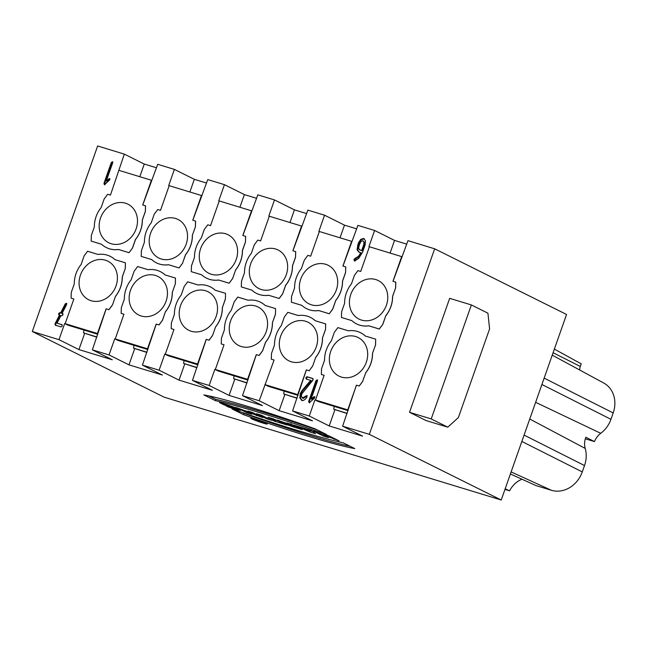 <?xml version="1.0" encoding="UTF-8"?>
<svg xmlns="http://www.w3.org/2000/svg" width="646" height="646" viewBox="0 0 646 646"><rect width="100%" height="100%" fill="white"/><g stroke="black" fill="none" stroke-linecap="round" stroke-linejoin="round"><path stroke-width="0.97" d="M554.365 349.106L581.214 363.835L580.294 366.444A8.673 7.469 -63.5 0 0 579.745 370.037M552.241 355.147L603.768 383.046A26.325 22.658 116.5 0 1 613.191 412.939L610.946 419.302A26.325 22.658 116.5 0 1 600.748 433.313L535.623 402.321M510.397 473.962L536.01 485.59L551.409 490.29A26.672 22.957 -63.5 0 0 582.272 471.919L584.517 465.556A26.672 22.957 -63.5 0 0 585.211 448.429A16.408 14.123 116.5 0 1 585.874 437.253L594.49 441.598A16.756 14.422 116.5 0 1 600.748 433.313M594.49 441.598L585.341 438.812M521.992 479.227A22.142 19.057 -63.5 0 0 509.621 490.823L504.962 489.402M360.516 332.698L360.581 332.73A26.922 23.175 -63.5 0 1 365.329 336.033A26.922 23.175 -63.5 0 0 360.516 332.698A26.922 23.175 -63.5 0 0 348.291 330.8L337.858 327.603L334.353 332.31L331.398 340.805A26.922 23.175 -63.5 0 0 324.55 360.266L321.538 368.745L321.361 374.462L324.139 375.31L315.506 400.044L314.949 399.874L318.325 401.554L348.113 410.638M324.139 375.326L321.361 374.462M348.347 330.817L337.923 327.635M375.512 344.867L375.681 339.15L365.305 336.017M375.673 339.15L375.568 344.899L372.492 353.338L375.56 344.899M393.034 281.325L407.965 240.659L434.661 248.807L369.326 434.346L342.63 426.198L356.398 385.153L359.241 386.033L362.681 381.293L365.693 372.831A26.922 23.175 -63.5 0 0 372.548 353.37M365.628 372.799A26.922 23.175 -63.5 0 0 372.484 353.338M362.672 381.285L365.701 372.831M359.241 386.033L362.745 381.326M356.398 385.153L359.176 386.001M347.758 409.879L356.455 385.186M347.096 413.521L333.748 409.233L334.2 406.399M347.16 413.327L333.748 409.233M284.313 317.049L281.341 325.536A26.922 23.175 -63.5 0 0 274.502 344.996L271.49 353.467L271.304 359.192L274.09 360.04L259.207 400.746L242.525 395.659L262.462 405.583L229.096 395.409L209.159 385.476L192.468 380.389L212.405 390.313L179.039 380.131L159.102 370.206L142.419 365.119L162.356 375.043L128.982 364.861L109.045 354.937L92.362 349.849L112.299 359.774L78.933 349.591L58.996 339.667L32.3 331.519L97.643 145.98L124.331 154.128L110.442 195.108L107.664 194.26L104.159 198.968L101.204 207.463A26.922 23.175 -63.5 0 0 94.356 226.924L91.344 235.394L91.159 241.111L101.567 244.261M87.654 251.286L98.022 254.443L87.598 251.254L84.093 255.961L81.13 264.448M125.243 268.51L125.413 262.793L115.036 259.668A26.922 23.175 -63.5 0 0 110.256 256.349L110.313 256.381A26.922 23.175 116.5 0 1 110.313 256.381A26.922 23.175 116.5 0 1 115.069 259.676M125.413 262.793L125.308 268.542M115.368 296.449A26.922 23.175 -63.5 0 0 122.215 276.989L125.292 268.542L122.288 277.021A26.922 23.175 116.5 0 1 115.424 296.474L112.469 304.969L115.424 296.482M112.477 304.977L108.972 309.676L106.194 308.828L92.362 349.849M109.045 354.937L114.738 338.787L147.49 348.767L156.187 324.074L158.964 324.922L162.469 320.214L165.424 311.719L162.517 320.238L159.029 324.954L156.243 324.106L142.419 365.119M123.919 314.239L121.149 313.383L123.927 314.231L115.23 338.924M137.711 266.556L148.079 269.713L137.646 266.523L134.142 271.231M160.337 271.635A26.922 23.175 116.5 0 1 160.369 271.651A26.922 23.175 116.5 0 1 165.118 274.946M175.3 283.78L175.462 278.063L175.357 283.812L172.337 292.291A26.922 23.175 116.5 0 1 165.481 311.752M159.102 370.206L164.787 354.056L197.539 364.037L206.236 339.344L209.013 340.192L212.518 335.484M173.976 329.508L171.198 328.652L173.976 329.5L165.279 354.202M187.76 281.826L198.128 284.991A26.922 23.175 -63.5 0 1 210.362 286.889L210.418 286.921A26.922 23.175 116.5 0 1 215.175 290.215A26.922 23.175 -63.5 0 0 210.362 286.889M225.397 299.09L225.519 293.332L225.414 299.082L222.394 307.561A26.922 23.175 116.5 0 1 215.53 327.021L212.574 335.508L209.078 340.224L206.3 339.376L192.468 380.389M209.159 385.476L214.843 369.326L247.596 379.307L256.292 354.614L259.07 355.462L262.575 350.754L265.53 342.259M224.033 344.786L221.255 343.922L224.033 344.77L215.336 369.472M237.817 297.095L248.185 300.261A26.922 23.175 -63.5 0 1 260.411 302.158L260.475 302.191A26.922 23.175 116.5 0 1 265.223 305.485M272.442 322.83A26.922 23.175 116.5 0 1 265.587 342.291L265.522 342.259A26.922 23.175 -63.5 0 0 272.378 322.798L275.454 314.36L275.576 308.61L275.462 314.36M265.587 342.291L262.623 350.778L259.135 355.494L256.349 354.646L242.525 395.659M274.082 360.056L271.304 359.192M287.866 312.365L298.234 315.531L287.809 312.333L284.305 317.041M325.689 323.904L325.519 329.63L325.624 323.88L315.248 320.747A26.922 23.175 -63.5 0 0 310.468 317.428A26.922 23.175 116.5 0 1 310.532 317.461A26.922 23.175 116.5 0 1 315.28 320.755M325.503 329.63L322.435 338.068L325.447 329.597M322.491 338.1A26.922 23.175 116.5 0 1 315.636 357.561L312.68 366.048L315.636 357.561M312.688 366.056L309.184 370.764L306.406 369.916L292.573 410.929L312.511 420.853L279.145 410.678L259.207 400.746M342.63 426.198L362.567 436.131L329.202 425.948L309.264 416.016L292.573 410.929M309.264 416.016L314.949 399.874M344.617 303.281L341.613 311.752L341.427 317.469L351.804 320.594A26.922 23.175 -63.5 0 0 356.584 323.912L356.649 323.945A26.922 23.175 -63.5 0 0 356.649 323.945A26.922 23.175 -63.5 0 0 368.858 325.85L379.307 329.04L382.812 324.332L385.775 315.846A26.922 23.175 -63.5 0 0 392.615 296.377L395.627 287.906L395.812 282.181L392.97 281.301L401.667 256.607L369.407 246.764L360.71 271.465L357.932 270.617L354.428 275.317M341.427 317.469L351.836 320.618M342.978 266.055L357.916 225.389L374.599 230.477L368.914 246.627L369.407 246.78M301.424 268.542A26.922 23.175 -63.5 0 0 294.568 288.003L291.556 296.482L291.378 302.199L301.755 305.324A26.922 23.175 -63.5 0 0 306.535 308.643A26.922 23.175 -63.5 0 0 318.761 310.548L329.258 313.77L332.698 309.03L335.71 300.568A26.922 23.175 -63.5 0 0 342.566 281.107L345.578 272.636L345.755 266.911L342.913 266.031L351.61 241.338L319.358 231.494L310.661 256.187L307.876 255.34L304.371 260.047L301.416 268.542M329.258 313.77L332.763 309.063L335.718 300.576M306.567 308.659A26.922 23.175 -63.5 0 0 306.592 308.675A26.922 23.175 -63.5 0 0 318.809 310.581M291.378 302.199L301.779 305.348M292.929 250.785L307.859 210.12L324.55 215.207L318.858 231.357L319.35 231.502M295.537 257.366L295.707 251.641L292.864 250.761L301.561 226.068L269.301 216.224L260.604 240.918L257.827 240.07L254.322 244.777L251.367 253.272A26.922 23.175 -63.5 0 0 244.519 272.733L241.507 281.204M282.706 293.793L279.201 298.5L268.712 295.287L279.137 298.468L282.698 293.785L285.669 285.298A26.922 23.175 -63.5 0 0 292.509 265.837L295.521 257.366L295.642 251.609M256.51 293.389A26.922 23.175 -63.5 0 0 256.543 293.405A26.922 23.175 -63.5 0 0 268.752 295.311M241.491 281.212L241.321 286.929L251.73 290.078M242.872 235.507L257.811 194.85L274.493 199.937L268.809 216.087L269.301 216.232M206.462 278.119A26.922 23.175 -63.5 0 0 206.486 278.135A26.922 23.175 -63.5 0 0 218.703 280.041L229.144 283.231L232.657 278.523L235.604 270.028A26.922 23.175 -63.5 0 0 242.452 250.567L245.464 242.097L245.65 236.371L242.807 235.491L251.504 210.798L219.252 200.954L210.556 225.648L207.77 224.8L204.265 229.508M232.641 278.515L235.612 270.028M204.273 229.516L201.31 238.003A26.922 23.175 -63.5 0 0 194.462 257.463L191.45 265.934L191.273 271.659L201.673 274.808M192.823 220.238L207.754 179.58L224.437 184.667L218.752 200.817L219.244 200.963M156.405 262.849A26.922 23.175 -63.5 0 0 156.437 262.865A26.922 23.175 -63.5 0 0 168.646 264.771L179.095 267.961L182.535 263.221L185.499 254.726A26.922 23.175 -63.5 0 0 192.338 235.265L195.415 226.827L195.601 221.102L192.758 220.221L201.455 195.52L169.195 185.685L160.499 210.378L157.721 209.53L154.216 214.238L151.261 222.733A26.922 23.175 -63.5 0 0 144.413 242.193L141.401 250.664L141.216 256.389L151.624 259.539L141.216 256.389M182.527 263.213L185.555 254.758A26.922 23.175 -63.5 0 0 192.403 235.297M179.095 267.961L182.6 263.253M142.766 204.968L157.705 164.302L174.388 169.397L168.703 185.547L169.195 185.693M145.374 211.549L145.544 205.832L142.701 204.952L151.398 180.25L119.139 170.415M91.167 241.111L101.543 244.245A26.922 23.175 -63.5 0 0 106.324 247.563A26.922 23.175 -63.5 0 0 118.549 249.461L129.038 252.691L132.543 247.983L135.507 239.488A26.922 23.175 -63.5 0 0 142.346 220.028L145.358 211.557L145.479 205.799M106.348 247.58A26.922 23.175 -63.5 0 0 106.38 247.596A26.922 23.175 -63.5 0 0 118.598 249.493M58.996 339.667L64.681 323.517L97.433 333.498L106.13 308.804L108.908 309.652L112.412 304.944M73.87 298.969L71.092 298.113L73.87 298.961L65.173 323.654M66.522 304.767L62.097 313.367L62.953 314.893L61.83 315.813L60.974 315.555L57.042 323.186L61.903 324.672L62.218 326.028L61.095 326.949L55.209 325.14M55.33 325.188L54.999 323.864L55.33 325.188L61.095 326.949L62.218 326.028L62.024 324.72M55.12 323.598L59.489 315.095L60.102 315.401L55.669 324.034L55.055 323.727L59.489 315.095L58.818 314.885M59.489 315.095L58.624 313.576L59.747 312.656L60.619 312.922L65.23 303.959L66.36 303.321M58.947 314.933L58.624 313.576L59.747 312.656L60.619 312.922L65.23 303.959L66.231 303.273L66.562 304.629L66.465 303.386M66.457 304.888L62.097 313.367L62.759 313.585M311.13 398.929L317.388 381.156L317.073 379.8L315.951 380.72L308.723 401.239L309.046 402.595L309.781 402.321L314.65 397.993L314.336 396.636L311.13 398.929L317.388 381.156L317.073 379.8L315.951 380.72L308.723 401.239L309.046 402.595L309.781 402.321L314.65 397.993L314.336 396.636L311.13 398.929L311.743 399.236L314.949 396.943M364.328 238.77L363.674 238.455L365.491 240.837L365.063 245.157L362.64 252.021L358.724 258.343L354.299 260.839L354.024 259.49L354.711 258.61L358.409 256.381L360.839 252.739L358.861 252.134L357.036 249.744L358.288 243.122L360.702 239.383L363.674 238.455L365.491 240.837L365.063 245.157L362.64 252.021L358.724 258.343L355.001 260.766L354.299 260.839L354.024 259.49L358.409 256.381L360.839 252.739L358.861 252.134L357.036 249.744L358.288 243.122L360.702 239.383L364.037 238.6M112.307 161.766L112.582 163.115L106.324 180.88L109.392 178.546L109.667 179.895L104.281 184.562L104.006 183.214L111.233 162.703L112.307 161.766L112.582 163.115L106.324 180.88L109.392 178.546L109.667 179.895L104.983 184.28L104.281 184.562L104.006 183.214L111.233 162.703L112.42 161.807M307.343 395.885L303.249 398.421L302.401 398.025L306.729 395.578L306.818 397.379C304.96 399.834 303.297 400.843 301.835 400.399L299.873 397.952L300.237 393.6L302.053 390.515L310.653 380.365L306.18 379L305.857 377.644L306.979 376.723L312.745 378.475L313.068 379.84L301.682 394.036L301.464 396.644L302.635 398.114L306.729 395.578L306.818 397.379C304.96 399.834 303.297 400.843 301.835 400.399L299.873 397.952L300.237 393.6L302.053 390.515L310.653 380.365L306.18 379L305.857 377.644L306.979 376.723L312.874 378.532M301.835 400.399L301.432 400.237M310.532 317.461L310.468 317.428A26.922 23.175 -63.5 0 0 298.234 315.531L298.299 315.547M315.579 357.529A26.922 23.175 -63.5 0 0 322.435 338.068M309.184 370.764L312.624 366.024M297.709 394.609L306.341 369.883L309.127 370.731M297.039 398.251L283.691 393.963L284.151 391.129M297.112 398.057L283.691 393.963M248.242 300.277L237.752 297.063L234.248 301.771L231.292 310.266A26.922 23.175 -63.5 0 0 224.445 329.726L221.433 338.197L221.255 343.922M275.567 308.61L265.199 305.477A26.922 23.175 -63.5 0 0 260.411 302.158M272.386 322.798L275.39 314.327M246.99 382.981L233.642 378.693L234.094 375.859M247.055 382.787L233.642 378.693M171.368 322.927L171.198 328.652M198.193 285.007L187.703 281.793L184.199 286.501L181.235 294.996A26.922 23.175 -63.5 0 0 174.396 314.457L171.384 322.927M225.519 293.332L215.142 290.207M222.394 307.561L225.333 299.058M212.574 335.508L215.53 327.021M215.473 326.989A26.922 23.175 -63.5 0 0 222.321 307.528M196.933 367.711L183.585 363.415L184.045 360.581M197.006 367.509L183.585 363.415M124.331 299.187L121.327 307.657L121.149 313.383M134.15 271.239L131.186 279.718A26.922 23.175 -63.5 0 0 124.339 299.187M175.462 278.063L165.085 274.938A26.922 23.175 -63.5 0 0 160.305 271.619A26.922 23.175 -63.5 0 0 148.079 269.713L148.136 269.737M175.349 283.812L172.337 292.291M165.416 311.719A26.922 23.175 -63.5 0 0 172.272 292.258M146.884 352.441L133.528 348.146L133.988 345.311M146.949 352.24L133.528 348.146M81.138 264.456A26.922 23.175 -63.5 0 0 74.29 283.917L71.278 292.388L71.092 298.113M110.256 256.349A26.922 23.175 -63.5 0 0 98.022 254.443L98.087 254.467M96.827 337.172L83.479 332.876L83.94 330.041M96.9 336.97L83.479 332.876M252.909 419.238A7.405 0.541 -160.6 0 0 260.685 422.242A7.405 0.541 -160.6 0 0 266.015 423.566A7.405 0.541 -160.6 0 0 259.207 420.603A7.405 0.541 -160.6 0 0 252.045 418.648A7.405 0.541 -160.6 0 0 252.909 419.238A7.405 0.541 -160.6 0 0 265.013 423.493A7.405 0.541 -160.6 0 0 259.167 420.586A7.405 0.541 -160.6 0 0 252.909 419.238M257.617 420.619L254.04 419.165L259.046 420.691L263.342 422.831L257.649 420.506M307.165 429.501L293.72 425.084L309.959 431.988L315.523 433.684L311.517 430.511L293.72 425.084L309.959 431.988L315.523 433.684L311.517 430.511L307.27 429.219M327.853 436.268L313.302 431.052L323.42 436.098L328.426 437.625L324.744 435.792L330.308 437.487L338.997 440.847L328.871 435.808L323.864 434.282L327.853 436.268L313.302 431.052L323.42 436.098L328.426 437.625L324.744 435.792L330.308 437.487L338.997 440.847L328.871 435.808L323.864 434.282L327.853 436.268L328.095 435.574M251.803 418.899A8.753 0.638 -160.6 0 0 260.984 422.444A8.753 0.638 -160.6 0 0 267.282 424.01A8.753 0.638 -160.6 0 0 259.24 420.506A8.753 0.638 -160.6 0 0 250.777 418.204A8.753 0.638 -160.6 0 0 251.803 418.899A8.753 0.638 -160.6 0 0 266.095 423.929A8.753 0.638 -160.6 0 0 259.191 420.489A8.753 0.638 -160.6 0 0 251.803 418.899M215.417 400.657A138.535 10.061 19.4 0 1 326.642 434.588L315.07 428.823A116.45 8.455 -160.6 0 0 203.837 394.892L215.417 400.657A138.535 10.061 19.4 0 1 326.642 434.588L315.07 428.823A116.45 8.455 -160.6 0 0 203.837 394.892L215.417 400.657L215.861 399.389L208.836 395.893M369.326 434.346L501.223 500.02L164.197 397.193L32.3 331.519M243.574 414.675L232.003 408.91A138.535 10.061 -160.6 0 0 343.228 442.849L354.807 448.615A116.45 8.455 19.4 0 1 243.574 414.675L232.003 408.91A138.535 10.061 -160.6 0 0 343.228 442.849L354.807 448.615A116.45 8.455 19.4 0 1 243.574 414.675L244.018 413.408A116.45 8.455 -160.6 0 0 350.253 446.346M290.442 424.793L277.263 420.062L285.33 423.34A7.106 0.517 -160.6 0 0 284.652 423.324A7.106 0.517 -160.6 0 0 287.866 424.931A7.106 0.517 -160.6 0 0 294.584 427.297L302.062 429.582L291.944 424.543L286.937 423.009L290.619 424.842L291.063 423.582M275.753 421.079L271.805 419.876L274.259 421.095L287.163 425.036L273.088 418.786L268.082 417.259L275.753 421.079L271.805 419.876L274.259 421.095L287.163 425.036L273.088 418.786L268.082 417.259L275.753 421.079L276.044 420.255M266.58 418.753L271.586 420.28L261.469 415.241L256.462 413.715L266.58 418.753L271.586 420.28L261.469 415.241L256.462 413.715L266.58 418.753L266.871 417.93M253.547 413.916L236.775 407.707L246.893 412.746L251.682 414.207L246.158 411.462L262.801 417.599L252.675 412.56L247.894 411.098L253.547 413.916L236.775 407.707L246.893 412.746L251.682 414.207L246.158 411.462L262.801 417.599L252.675 412.56L247.894 411.098L253.547 413.916L253.821 413.133M226.342 405.026L229.411 406.552L224.404 405.026L219.495 402.579C223.726 403.5 235.903 407.529 239.391 409.491C241.838 411.082 238.188 410.267 228.45 407.037L226.245 405.938L235.338 408.555L232.39 407.069L226.342 405.026L229.411 406.552L224.404 405.026L219.495 402.579L232.285 406.536L240.651 410.347L228.45 407.037L226.245 405.938L235.314 408.498L226.342 405.026L226.496 404.582M315.442 400.011L347.701 409.855M330.72 351.376A21.544 18.54 116.5 0 1 358.118 337.519A21.544 18.54 116.5 0 1 365.119 365.071A21.544 18.54 116.5 0 1 338.916 376.085A21.544 18.54 116.5 0 1 330.72 351.376M431.221 418.931L447.783 427.176L458.377 417.566L489.595 328.911L487.924 313.197L471.362 304.944L449.673 298.331L409.532 412.31L431.221 418.931L471.362 304.944M447.783 427.176L426.094 420.562L409.532 412.31M284.829 394.528L279.145 410.678M264.892 384.604L268.268 386.284L298.056 395.368M234.781 379.259L229.096 395.409M214.843 369.326L218.219 371.006L247.999 380.098M184.724 363.989L179.039 380.131M164.787 354.056L168.162 355.736L197.951 364.829M134.675 348.719L128.982 364.861M114.738 338.787L118.105 340.466L147.894 349.559M84.618 333.441L78.933 349.591M64.681 323.517L68.056 325.196L97.845 334.289M139.811 176.721L144.268 164.052L156.477 167.774M124.331 154.128L144.268 164.052M334.886 409.798L329.202 425.948M505.18 488.78L509.621 490.823M189.867 191.991L194.325 179.322L206.534 183.052M174.388 169.397L194.325 179.322M239.916 207.261L244.382 194.591L256.583 198.322M224.437 184.667L244.382 194.591M289.973 222.531L294.431 209.861L306.64 213.592M274.493 199.937L294.431 209.861M340.022 237.801L344.488 225.139L356.689 228.862M324.55 215.207L344.488 225.139M390.079 253.07L394.536 240.409L406.746 244.131M374.599 230.477L394.536 240.409M434.661 248.807L566.558 314.481L501.223 500.02M356.584 323.912A26.922 23.175 -63.5 0 0 368.818 325.818L379.25 329.008L382.803 324.324M382.739 324.3L385.759 315.837M354.436 275.325L351.472 283.812A26.922 23.175 -63.5 0 0 344.625 303.281M385.702 315.813A26.922 23.175 -63.5 0 0 392.558 296.353L395.627 287.906M395.578 287.874L395.748 282.149M386.389 305.243A21.544 18.54 116.5 0 1 358.99 319.092A21.544 18.54 116.5 0 1 351.989 291.548A21.544 18.54 116.5 0 1 378.193 280.534A21.544 18.54 116.5 0 1 386.389 305.243M345.578 272.636L345.699 266.879M336.332 289.973A21.544 18.54 116.5 0 1 308.933 303.822A21.544 18.54 116.5 0 1 301.94 276.278A21.544 18.54 116.5 0 1 328.136 265.264A21.544 18.54 116.5 0 1 336.332 289.973M318.761 310.556L329.194 313.738M335.645 300.535A26.922 23.175 -63.5 0 0 342.501 281.075L342.566 281.107M342.509 281.075L345.513 272.604M295.456 257.334L292.452 265.805A26.922 23.175 -63.5 0 1 285.597 285.266L285.653 285.298M282.633 293.752L285.605 285.274M241.321 286.929L251.698 290.054A26.922 23.175 -63.5 0 0 256.478 293.373A26.922 23.175 -63.5 0 0 268.712 295.279M286.275 274.703A21.544 18.54 116.5 0 1 258.885 288.552A21.544 18.54 116.5 0 1 251.883 261.008A21.544 18.54 116.5 0 1 278.087 249.986A21.544 18.54 116.5 0 1 286.275 274.703M245.464 242.097L245.585 236.339M236.226 259.434A21.544 18.54 116.5 0 1 208.828 273.282A21.544 18.54 116.5 0 1 201.835 245.738A21.544 18.54 116.5 0 1 228.03 234.716A21.544 18.54 116.5 0 1 236.226 259.434M191.273 271.659L201.649 274.784A26.922 23.175 -63.5 0 0 206.429 278.103A26.922 23.175 -63.5 0 0 218.655 280.009L218.719 280.049M229.144 283.231L232.592 278.491M218.655 280.017L229.088 283.198M235.54 269.996A26.922 23.175 -63.5 0 0 242.395 250.535L242.46 250.567M242.403 250.535L245.407 242.064M195.415 226.827L192.346 235.265M195.367 226.794L195.536 221.069M186.169 244.156A21.544 18.54 116.5 0 1 158.771 258.012A21.544 18.54 116.5 0 1 151.778 230.469A21.544 18.54 116.5 0 1 177.981 219.446A21.544 18.54 116.5 0 1 186.169 244.156M151.592 259.506A26.922 23.175 -63.5 0 0 156.372 262.833A26.922 23.175 -63.5 0 0 168.606 264.731L168.663 264.779M168.606 264.747L179.031 267.928M129.038 252.691L132.535 247.975M142.354 220.028L142.298 219.995A26.922 23.175 -63.5 0 1 135.434 239.456L135.499 239.488M132.478 247.943L135.442 239.456M136.12 228.886A21.544 18.54 116.5 0 1 108.722 242.743A21.544 18.54 116.5 0 1 101.729 215.191A21.544 18.54 116.5 0 1 127.924 204.176A21.544 18.54 116.5 0 1 136.12 228.886M118.549 249.477L128.982 252.659M142.298 219.995L145.302 211.525M265.393 384.741L297.644 394.577M280.671 336.106A21.544 18.54 116.5 0 1 308.069 322.249A21.544 18.54 116.5 0 1 315.062 349.801A21.544 18.54 116.5 0 1 288.867 360.815A21.544 18.54 116.5 0 1 280.671 336.106M230.614 320.836A21.544 18.54 116.5 0 1 258.012 306.979A21.544 18.54 116.5 0 1 265.005 334.531A21.544 18.54 116.5 0 1 238.81 345.545A21.544 18.54 116.5 0 1 230.614 320.836M180.565 305.566A21.544 18.54 116.5 0 1 207.964 291.709A21.544 18.54 116.5 0 1 214.956 319.253A21.544 18.54 116.5 0 1 188.761 330.276A21.544 18.54 116.5 0 1 180.565 305.566M130.508 290.288A21.544 18.54 116.5 0 1 157.907 276.44A21.544 18.54 116.5 0 1 164.9 303.983A21.544 18.54 116.5 0 1 138.704 315.006A21.544 18.54 116.5 0 1 130.508 290.288M80.459 275.018A21.544 18.54 116.5 0 1 107.858 261.17A21.544 18.54 116.5 0 1 114.851 288.714A21.544 18.54 116.5 0 1 88.647 299.736A21.544 18.54 116.5 0 1 80.459 275.018M241.879 412.342L244.018 413.408M317.21 429.897A138.535 10.061 -160.6 0 0 215.861 399.389M323.42 436.098L323.799 435.024M324.744 435.792L324.898 435.364M330.308 437.487L330.599 436.664M333.99 439.32L334.273 438.497M307.851 430.042L304.137 428.912L309.063 431.003L307.851 430.042L304.137 428.912L309.063 431.003L307.851 430.042L308.053 429.453M309.063 431.003L309.458 429.881M309.959 431.988L310.411 430.72L309.321 430.26M312.648 431.407L310.411 430.72M294.608 426.828L290.143 425.157L294.608 426.828L294.891 426.013M292.46 425.762L292.751 424.939M290.393 424.777L277.263 420.062L285.33 423.34L285.524 422.799M274.259 421.095L274.405 420.667M246.893 412.746L247.168 411.962M246.158 411.462L246.118 410.872M256.349 415.628L256.72 414.57M224.404 405.026L224.751 404.041M235.58 407.892L236.509 408.159M260.386 421.572L258.061 420.926L261.614 422.185L260.451 421.394M55.661 324.034L55.944 325.495M60.619 312.922L61.233 313.221L60.361 312.955L59.238 313.875L59.561 315.24M65.23 303.959L65.844 304.266L61.233 313.221M66.845 303.572L65.844 304.266M62.097 313.367L62.969 313.754M62.864 313.649L62.953 314.893L61.83 315.813L60.974 315.555L57.042 323.186L62.234 324.89M309.66 402.902L309.337 401.537L316.564 381.027L317.687 380.106M360.064 250.075L361.687 250.47L363.698 244.769L363.964 242.169L362.874 240.732L361.082 241.297L359.644 243.534L358.578 248.427L359.66 249.857L362.301 250.777L359.87 249.954M361.687 250.47L363.698 244.769L363.964 242.169L364.578 242.468L362.874 240.732L361.082 241.297L358.837 245.819L358.578 248.427L360.274 250.155M364.578 242.468L364.312 245.076L362.301 250.777M354.711 258.61L355.316 258.917L354.638 259.797L354.912 261.145M360.839 252.739L361.453 253.046L359.023 256.688L355.316 258.917M364.287 238.762L361.316 239.69L358.901 243.429L357.65 250.05L359.475 252.441M106.324 180.88L106.937 181.187L110.006 178.853M112.921 162.073L111.847 163.002L104.62 183.521L104.894 184.869M313.084 378.701L307.593 377.022L306.47 377.942L306.793 379.307M310.653 380.365L311.267 380.672L302.667 390.822L300.85 393.907L300.487 398.259L302.449 400.698M312.979 378.596L312.712 380.454L301.682 394.036L301.464 396.644L303.249 398.421M57.042 323.186L62.129 324.785M285.33 423.34A7.106 0.517 -160.6 0 0 286.727 424.462A7.106 0.517 -160.6 0 0 294.584 427.297L302.062 429.582L291.944 424.543L286.937 423.009L290.619 424.842M363.964 242.169L362.874 240.732M551.409 490.29L511.115 471.911M582.272 471.919L521.847 441.452M584.517 465.556L524.084 435.089M529.744 419.02L585.211 448.429M580.294 366.444L553.089 352.724M544.142 378.128L613.191 412.939M541.905 384.491L610.946 419.302M291.289 425.407L291.629 424.446M294.584 427.297L295.02 426.069M59.747 312.656L60.361 312.955M315.951 380.72L316.564 381.027M308.723 401.239L309.337 401.537M313.714 396.814L314.327 397.12M363.698 244.769L364.312 245.076M354.024 259.49L354.638 259.797M358.409 256.381L359.023 256.688M357.036 249.744L357.65 250.05M357.488 245.407L358.102 245.706M358.288 243.122L358.901 243.429M360.702 239.383L361.316 239.69M108.803 178.732L109.416 179.039M104.006 183.214L104.62 183.521M111.233 162.703L111.847 163.002M306.979 376.723L307.593 377.022M305.905 395.933L306.519 396.24M299.873 397.952L300.487 398.259M300.237 393.6L300.85 393.907M302.053 390.515L302.667 390.822M290.288 424.737L290.143 425.157M235.338 408.555L235.79 407.295"/></g></svg>

